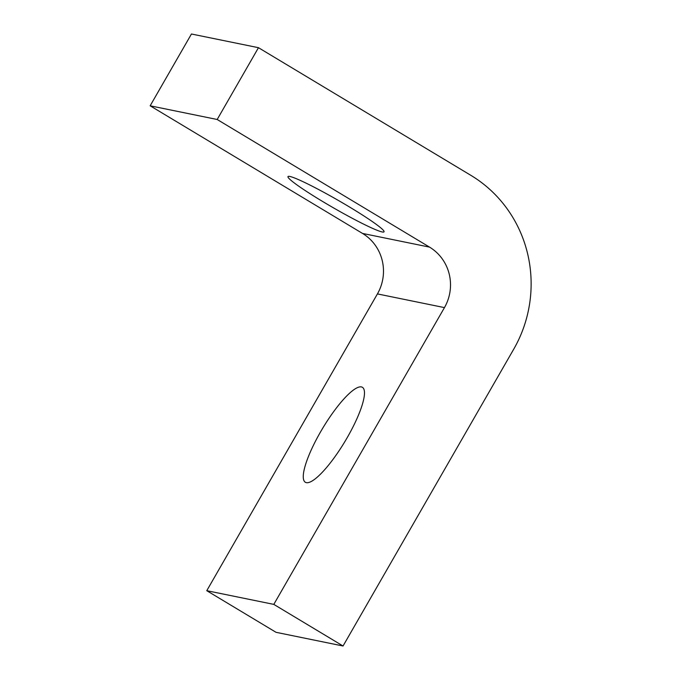 <?xml version="1.0" encoding="UTF-8"?>
<svg xmlns="http://www.w3.org/2000/svg" width="680" height="680" viewBox="0 0 680 680"><rect width="100%" height="100%" fill="white"/><g stroke="black" fill="none" stroke-linecap="round" stroke-linejoin="round"><path stroke-width="1.02" d="M361.394 386.92A55.395 12.946 121 0 1 362.406 387.311A55.395 12.946 121 0 1 344.964 441.456A55.395 12.946 121 0 1 305.337 482.264A55.395 12.946 121 0 1 321.606 430.083A55.395 12.946 121 0 1 361.394 386.92M258.468 47.694L470.832 175.321A127.406 123.462 -78.5 0 1 513.697 349.223L343.043 646L273.802 604.384L444.456 307.606A44.319 42.942 101.5 0 0 429.539 247.121L217.183 119.493L258.468 47.694L191.445 34L150.153 105.799L362.517 233.427A44.319 42.942 -78.5 0 1 377.425 293.913L206.771 590.69L276.021 632.307L343.043 646M217.183 119.493L150.153 105.799M289.85 176.46A55.395 4.428 29.9 0 1 343.876 203.651A55.395 4.428 29.9 0 1 384.03 231.821A55.395 4.428 29.9 0 1 333.803 208.046A55.395 4.428 29.9 0 1 287.988 176.588A55.395 4.428 29.9 0 1 289.85 176.46M273.802 604.384L206.771 590.69M429.539 247.121L362.517 233.427M444.456 307.606L377.425 293.913"/></g></svg>
